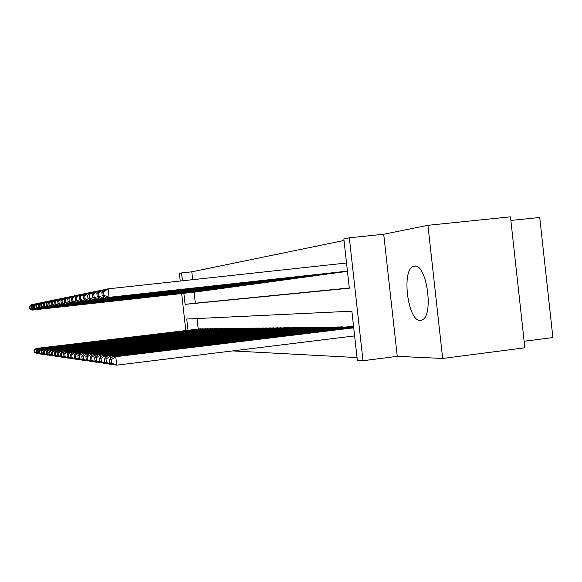 <?xml version="1.0" encoding="UTF-8"?>
<svg xmlns="http://www.w3.org/2000/svg" width="582" height="582" viewBox="0 0 582 582"><rect width="100%" height="100%" fill="white"/><g stroke="black" fill="none" stroke-linecap="round" stroke-linejoin="round"><path stroke-width="0.87" d="M414.369 266.134L413.54 266.33C401.187 269.415 407.793 321.868 420.371 320.413L422.001 320.027C434.216 316.077 426.635 262.882 414.369 266.134M183.861 293.299L185.105 304.357L349.324 288.206L343.846 238.94L349.324 237.798L362.986 360.724L357.355 360.389L351.884 311.181L186.757 319.031L188.022 330.27M383.713 234.24L397.251 356.337L442.662 358.461L524.855 347.803L510.465 216.839L427.945 225.307L383.713 234.24L349.324 237.798M510.858 220.447L539.732 217.464L552.9 337.553L524.135 341.241M180.238 281.026L179.38 273.373L181.562 272.914L182.45 280.786M344.02 240.49L191.798 271.823L181.562 272.914M442.662 358.461L427.945 225.307M191.798 271.823L192.686 279.68M194.09 292.164L195.326 303.207L349.302 287.981M196.17 291.938L198.986 291.502M200.899 291.298L203.802 290.847M205.781 290.636L208.778 290.171M210.815 289.952L213.914 289.465M216.024 289.232L219.218 288.745M221.4 288.505L224.71 287.995M226.958 287.755L230.385 287.224M232.713 286.97L236.256 286.417M238.671 286.162L242.345 285.587M244.847 285.318L248.645 284.729M251.242 284.452L255.185 283.834M257.877 283.55L261.973 282.91M264.766 282.612L269.015 281.95M271.918 281.63L276.334 280.953M279.353 280.626L283.951 279.913M287.093 279.578L291.873 278.829M295.147 278.48L300.13 277.701M303.535 277.338L308.736 276.53M312.287 276.137L317.714 275.301M321.424 274.893L327.091 274.02M330.969 273.605L336.891 272.682M340.95 272.238L347.148 271.285M232.545 350.917L357.042 357.574M197.051 318.536L198.236 329.063M200.317 328.815L203.198 328.983M205.111 328.757L208.087 328.925M210.058 328.692L213.121 328.866M215.165 328.619L218.33 328.801M220.433 328.554L223.714 328.735M225.889 328.481L229.272 328.67M231.52 328.408L235.026 328.604M237.354 328.328L240.977 328.539M243.392 328.248L247.146 328.466M249.649 328.168L253.541 328.386M256.131 328.081L260.161 328.313M262.853 327.993L267.043 328.233M269.83 327.899L274.18 328.153M277.083 327.804L281.601 328.066M284.62 327.702L289.276 327.601L289.319 327.979M292.455 327.601L297.307 327.491L297.351 327.884M300.618 327.491L305.674 327.382L305.717 327.79M309.122 327.382L314.389 327.266L314.44 327.695M317.99 327.266L323.49 327.142L323.541 327.593M327.244 327.142L332.991 327.019L333.042 327.484M336.92 327.019L342.922 326.88L342.98 327.375M347.032 326.88L353.318 326.742L353.376 327.259M397.251 356.337L362.986 360.724M185.811 330.532L181.649 293.546M195.326 303.207L185.105 304.357M202.936 328.757L37.684 348.262L200.55 328.794M34.84 350.219L34.054 350.124L34.302 352.299L35.087 352.408L34.84 350.219L37.684 348.262L37.794 349.222M38.267 353.369L38.303 353.732L37.161 353.572L34.302 352.299M38.921 353.66L35.087 352.408M36.55 348.138L34.054 350.124M33.647 304.335L32.701 304.437L32.767 305.012M33.239 309.166L33.319 309.915L198.753 291.589M196.403 291.909L32.221 310.097L29.347 308.751L30.104 308.62L29.857 306.43L29.1 306.576L29.347 308.751M29.1 306.576L31.603 304.662L32.701 304.437L29.857 306.43M30.104 308.62L33.319 309.915L32.221 310.097M207.81 328.692L40.013 348.509L205.351 328.728M37.117 350.502L36.31 350.4L36.564 352.612L37.372 352.728L37.117 350.502L40.013 348.509L40.129 349.506M40.602 353.696L40.645 354.074L39.467 353.907L36.564 352.612M41.286 354.002L37.372 352.728M38.841 348.385L36.31 350.4M212.845 328.626L42.421 348.771L210.306 328.663M39.474 350.793L38.645 350.691L38.899 352.939L39.736 353.056L39.474 350.793L42.421 348.771L42.537 349.797M43.017 354.038L43.068 354.431L41.846 354.249L38.899 352.939M43.723 354.351L39.736 353.056M41.206 348.64L38.645 350.691M218.039 328.554L44.909 349.04L215.42 328.59M41.911 351.099L41.053 350.99L41.315 353.281L42.173 353.398L41.911 351.099L44.909 349.04L45.032 350.102M45.52 354.387L45.563 354.794L44.305 354.613L41.315 353.281M46.247 354.714L42.173 353.398M43.657 348.902L41.053 350.99M223.408 328.488L47.484 349.316L220.702 328.517M44.436 351.412L43.541 351.302L43.81 353.623L44.705 353.754L44.436 351.412L47.484 349.316L47.615 350.422M48.102 354.751L48.153 355.173L46.844 354.976L43.81 353.623M48.859 355.085L44.705 353.754M46.189 349.178L43.541 351.302M35.931 303.862L34.949 303.971L35.015 304.568M35.495 308.766L35.582 309.544L203.569 290.935M201.139 291.262L34.44 309.733L31.53 308.365L32.308 308.22L32.054 305.994L31.275 306.147L31.53 308.365M31.275 306.147L33.814 304.204L34.949 303.971L32.054 305.994M32.308 308.22L35.582 309.544L34.44 309.733M38.288 303.382L37.27 303.491L37.343 304.102M37.823 308.344L37.917 309.151L208.531 290.258M206.028 290.6L36.739 309.348L33.785 307.958L34.585 307.813L34.331 305.55L33.523 305.71L33.785 307.958M33.523 305.71L36.099 303.731L37.27 303.491L34.331 305.55M34.585 307.813L37.917 309.151L36.739 309.348M40.725 302.88L39.678 302.996L39.751 303.629M40.238 307.914L40.333 308.751L213.659 289.56M211.077 289.916L39.11 308.955L36.113 307.536L36.942 307.391L36.681 305.084L35.851 305.252L36.113 307.536M35.851 305.252L38.463 303.244L39.678 302.996L36.681 305.084M36.942 307.391L40.333 308.751L39.11 308.955M43.25 302.364L42.159 302.48L42.239 303.142M42.726 307.471L42.828 308.336L218.956 288.839M216.286 289.203L41.569 308.547L38.521 307.107L39.38 306.954L39.118 304.612L38.252 304.779L38.521 307.107M38.252 304.779L40.907 302.742L42.159 302.48L39.118 304.612M39.38 306.954L42.828 308.336L41.569 308.547M228.959 328.408L50.154 349.607L226.158 328.444M47.047 351.739L46.123 351.623L46.393 353.987L47.317 354.118L47.047 351.739L50.154 349.607L50.285 350.75M50.779 355.122L50.83 355.558L49.477 355.362L46.393 353.987M51.558 355.471L47.317 354.118M48.808 349.462L46.123 351.623M45.862 301.825L44.734 301.949L44.814 302.633M45.309 307.012L45.411 307.907L224.434 288.097M221.677 288.476L44.108 308.125L41.009 306.656L41.904 306.496L41.635 304.117L40.74 304.291L41.009 306.656M40.74 304.291L43.439 302.218L44.734 301.949L41.635 304.117M41.904 306.496L45.411 307.907L44.108 308.125M234.699 328.335L52.911 349.906L231.803 328.372M49.746 352.074L48.793 351.95L49.063 354.358L50.023 354.496L49.746 352.074L52.911 349.906L53.049 351.092M53.551 355.515L53.602 355.966L52.198 355.762L49.063 354.358M54.359 355.871L50.023 354.496M51.522 349.753L48.793 351.95M48.568 301.272L47.397 301.396L47.477 302.109M47.986 306.532L48.088 307.463L230.101 287.326M227.242 287.712L46.735 307.689L43.592 306.19L44.516 306.03L44.239 303.6L43.315 303.782L43.592 306.19M43.315 303.782L46.058 301.672L47.397 301.396L44.239 303.6M44.516 306.03L48.088 307.463L46.735 307.689M240.642 328.255L55.77 350.211L237.645 328.292M52.547 352.416L51.558 352.299L51.834 354.744L52.831 354.882L52.547 352.416L55.77 350.211L55.908 351.448M56.418 355.915L56.469 356.38L55.021 356.169L51.834 354.744M57.254 356.286L52.831 354.882M54.33 350.058L51.558 352.299M51.369 300.69L50.161 300.829L50.241 301.563M50.75 306.03L50.86 306.998L235.965 286.526M233.011 286.933L49.463 307.231L46.262 305.71L47.222 305.543L46.938 303.069L45.985 303.258L46.262 305.71M45.985 303.258L48.764 301.112L50.161 300.829L46.938 303.069M47.222 305.543L50.86 306.998L49.463 307.231M246.797 328.168L58.738 350.531L243.698 328.212M55.45 352.779L54.424 352.648L54.708 355.151L55.741 355.289L55.45 352.779L58.738 350.531L58.884 351.812M59.393 356.33L59.451 356.817L57.945 356.599L54.708 355.151M60.266 356.715L55.741 355.289M57.24 350.371L54.424 352.648M54.279 300.094L53.02 300.232L53.108 301.003M53.624 305.514L53.74 306.525L242.039 285.704M238.976 286.118L52.285 306.765L49.034 305.215L50.03 305.033L49.746 302.524L48.75 302.72L49.034 305.215M48.75 302.72L51.58 300.53L53.02 300.232L49.746 302.524M50.03 305.033L53.74 306.525L52.285 306.765M253.177 328.088L61.816 350.866L249.962 328.132M58.469 353.15L57.4 353.019L57.691 355.566L58.76 355.711L58.469 353.15L61.816 350.866L61.968 352.197M62.485 356.759L62.543 357.268L60.979 357.035L57.691 355.566M63.387 357.166L58.76 355.711M60.259 350.699L57.4 353.019M57.298 299.475L55.996 299.621L56.083 300.414M56.607 304.983L56.723 306.03L248.332 284.845M245.16 285.282L55.217 306.278L51.907 304.699L52.94 304.51L52.649 301.949L51.623 302.153L51.907 304.699M51.623 302.153L54.497 299.926L55.996 299.621L52.649 301.949M52.94 304.51L56.723 306.03L55.217 306.278M259.79 327.993L65.009 351.208L63.394 351.033L256.451 328.044M61.597 353.543L60.484 353.405L60.783 355.995L61.888 356.148L61.597 353.543L65.009 351.208L65.169 352.597M65.693 357.203L65.751 357.734L64.129 357.493L60.783 355.995M66.632 357.624L65.751 357.734L61.888 356.148M63.394 351.033L60.484 353.405M60.433 298.835L59.08 298.981L59.175 299.81M59.699 304.422L59.822 305.514L254.858 283.958M251.57 284.409L58.258 305.768L54.89 304.16L55.967 303.971L55.668 301.36L54.599 301.571L54.89 304.16M54.599 301.571L57.523 299.301L59.08 298.981L55.668 301.36M55.967 303.971L59.822 305.514L58.258 305.768M266.658 327.906L68.327 351.564L66.654 351.382L263.188 327.95M64.842 353.943L63.693 353.805L63.991 356.446L65.148 356.606L64.842 353.943L68.327 351.564L68.494 353.012M69.025 357.668L69.083 358.221L67.403 357.974L63.991 356.446M70 358.112L69.083 358.221L65.148 356.606M66.654 351.382L63.693 353.805M63.693 298.166L62.281 298.319L62.383 299.184M62.914 303.84L63.038 304.975L261.631 283.041M258.219 283.499L61.416 305.244L57.996 303.608L59.109 303.404L58.804 300.741L57.691 300.959L57.996 303.608M57.691 300.959L60.666 298.653L62.281 298.319L58.804 300.741M59.109 303.404L63.038 304.975L61.416 305.244M273.78 327.812L71.782 351.935L70.036 351.754L270.186 327.855M68.225 354.365L67.025 354.212L67.33 356.912L68.531 357.079L68.225 354.365L71.782 351.935L71.95 353.449M72.488 358.148L72.554 358.723L70.8 358.468L67.33 356.912M73.507 358.607L72.554 358.723L68.531 357.079M70.036 351.754L67.025 354.212M67.083 297.467L65.621 297.628L65.722 298.53M66.253 303.237L66.392 304.422L268.666 282.081M265.116 282.561L64.697 304.699L61.219 303.026L62.376 302.815L62.063 300.101L60.906 300.327L61.219 303.026M60.906 300.327L63.933 297.977L65.621 297.628L62.063 300.101M62.376 302.815L66.392 304.422L64.697 304.699M70.618 296.747L69.091 296.915L69.193 297.853M69.731 302.604L69.876 303.84L275.97 281.084M272.281 281.586L68.116 304.131L64.566 302.422L65.773 302.204L65.46 299.439L64.253 299.672L64.566 302.422M64.253 299.672L67.337 297.271L69.091 296.915L65.46 299.439M65.773 302.204L69.876 303.84L68.116 304.131M74.292 295.991L72.699 296.165L72.815 297.147M73.354 301.949L73.499 303.237L283.572 280.051M279.738 280.575L71.666 303.542L68.058 301.796L69.316 301.571L68.996 298.741L67.738 298.988L68.058 301.796M67.738 298.988L70.873 296.544L72.699 296.165L68.996 298.741M69.316 301.571L73.499 303.237L71.666 303.542M281.186 327.71L75.376 352.328L73.558 352.132L277.447 327.761M71.746 354.802L70.495 354.649L70.808 357.392L72.059 357.566L71.746 354.802L75.376 352.328L75.551 353.907M76.089 358.65L76.162 359.247L74.336 358.985L70.808 357.392M77.151 359.13L76.162 359.247L72.059 357.566M73.558 352.132L70.495 354.649M288.883 327.608L79.116 352.728L77.224 352.525L284.998 327.659M75.405 355.253L74.11 355.093L74.423 357.901L75.725 358.083L75.405 355.253L79.116 352.728L79.305 354.38M79.85 359.174L79.916 359.8L78.017 359.523L74.423 357.901M80.956 359.669L79.916 359.8L75.725 358.083M77.224 352.525L74.11 355.093M296.9 327.499L83.015 353.15L81.044 352.939L292.855 327.557M79.225 355.733L77.872 355.558L78.192 358.425L79.552 358.614L79.225 355.733L83.015 353.15L83.211 354.875M83.764 359.712L83.837 360.367L81.858 360.076L78.192 358.425M84.914 360.236L83.837 360.367L79.552 358.614M81.044 352.939L77.872 355.558M78.126 295.205L76.468 295.387L76.584 296.413M77.13 301.258L77.29 302.611L291.48 278.982M287.486 279.52L75.376 302.924L71.695 301.141L73.005 300.901L72.677 298.02L71.375 298.275L71.695 301.141M71.375 298.275L74.561 295.78L76.468 295.387L72.677 298.02M73.005 300.901L77.29 302.611L75.376 302.924M305.244 327.39L87.089 353.587L85.03 353.369L301.032 327.448M83.211 356.228L81.793 356.046L82.127 358.97L83.546 359.174L83.211 356.228L87.089 353.587L87.293 355.391M87.846 360.28L87.926 360.964L85.86 360.665L82.127 358.97M89.053 360.825L87.926 360.964L83.546 359.174M85.03 353.369L81.793 356.046M82.135 294.383L80.396 294.572L80.52 295.649M81.073 300.538L81.233 301.949L299.715 277.854M295.554 278.422L79.239 302.284L75.493 300.458L76.86 300.21L76.526 297.264L75.158 297.533L75.493 300.458M75.158 297.533L78.41 294.979L80.396 294.572L76.526 297.264M76.86 300.21L81.233 301.949L79.239 302.284M313.945 327.273L91.338 354.045L89.192 353.82L309.551 327.331M87.373 356.744L85.896 356.555L86.231 359.545L87.715 359.756L87.373 356.744L91.338 354.045L91.549 355.937M92.109 360.869L92.189 361.582L90.035 361.269L86.231 359.545M93.375 361.444L92.189 361.582L87.715 359.756M89.192 353.82L85.896 356.555M86.318 293.524L84.499 293.721L84.63 294.856M85.19 299.788L85.358 301.265L308.307 276.69M303.964 277.279L83.27 301.614L79.45 299.745L80.876 299.49L80.534 296.471L79.116 296.755L79.45 299.745M79.116 296.755L82.426 294.15L84.499 293.721L80.534 296.471M80.876 299.49L85.358 301.265L83.27 301.614M323.025 327.149L95.783 354.525L93.535 354.285L318.441 327.208M91.716 357.283L90.174 357.086L90.523 360.142L92.065 360.36L91.716 357.283L95.783 354.525L96.008 356.511M96.568 361.48L96.656 362.237L94.4 361.909L90.523 360.142M97.892 362.084L96.656 362.237L92.065 360.36M93.535 354.285L90.174 357.086M90.69 292.63L88.791 292.833L88.922 294.019M89.49 298.995L89.664 300.552L317.263 275.468M312.738 276.086L87.489 300.916L83.59 299.002L85.081 298.733L84.732 295.649L83.241 295.94L83.59 299.002M83.241 295.94L86.623 293.284L88.791 292.833L84.732 295.649M85.081 298.733L89.664 300.552L87.489 300.916M332.504 327.026L100.431 355.027L98.082 354.773L327.717 327.084M96.27 357.843L94.655 357.646L95.004 360.767L96.627 361L96.27 357.843L100.431 355.027L100.664 357.115M101.232 362.12L101.319 362.913L98.962 362.571L95.004 360.767M102.621 362.753L101.319 362.913L96.627 361M98.082 354.773L94.655 357.646M95.266 291.691L93.28 291.909L93.418 293.153M93.986 298.166L94.175 299.803L326.618 274.202M321.89 274.842L91.891 300.181L87.918 298.224L89.483 297.94L89.126 294.79L87.562 295.096L87.918 298.224M87.562 295.096L91.01 292.375L93.28 291.909L89.126 294.79M89.483 297.94L94.175 299.803L91.891 300.181M342.412 326.888L105.298 355.551L102.832 355.289L337.407 326.96M101.035 358.439L99.34 358.228L99.704 361.429L101.399 361.662L101.035 358.439L105.298 355.551L105.546 357.748M106.12 362.797L106.215 363.626L103.742 363.27L99.704 361.429M107.575 363.459L106.215 363.626L101.399 361.662M102.832 355.289L99.34 358.228M100.068 290.709L97.98 290.935L98.132 292.244M98.7 297.3L98.896 299.017L336.403 272.871M331.456 273.54L96.51 299.41L92.451 297.409L94.088 297.111L93.724 293.888L92.087 294.208L92.451 297.409M92.087 294.208L95.601 291.429L97.98 290.935L93.724 293.888M94.088 297.111L98.896 299.017L96.51 299.41M352.787 326.749L110.405 356.104L107.823 355.828L347.541 326.822M106.033 359.058L104.251 358.839L104.622 362.113L106.404 362.36L106.033 359.058L110.405 356.104L110.667 358.41M111.242 363.495L111.337 364.376L108.747 363.997L104.622 362.113M112.77 364.201L111.337 364.376L106.404 362.36M107.823 355.828L104.251 358.839M105.102 289.676L102.912 289.916L103.065 291.291M103.647 296.383L103.851 298.195L346.639 271.474M341.459 272.18L101.341 298.61L97.201 296.551L98.918 296.245L98.547 292.935L96.83 293.277L97.201 296.551M96.83 293.277L100.417 290.433L102.912 289.916L98.547 292.935M98.918 296.245L103.851 298.195L101.341 298.61M353.732 327.812L115.767 356.686L113.054 356.388L353.667 327.222M111.278 359.705L115.767 356.686L116.72 365.161L113.999 364.761L109.787 362.833L111.657 363.095L111.278 359.705L109.409 359.48L109.787 362.833M354.634 335.901L116.72 365.161L111.657 363.095M113.054 356.388L109.409 359.48M346.523 263.006L108.085 288.847L109.045 297.329L347.425 271.11M347.439 271.248L106.419 297.766L102.185 295.656L103.989 295.336L103.603 291.946L101.806 292.295L102.185 295.656M101.806 292.295L105.466 289.385L108.085 288.847L103.603 291.946M103.989 295.336L109.045 297.329L106.419 297.766M413.54 266.33L415.359 266.127"/></g></svg>

